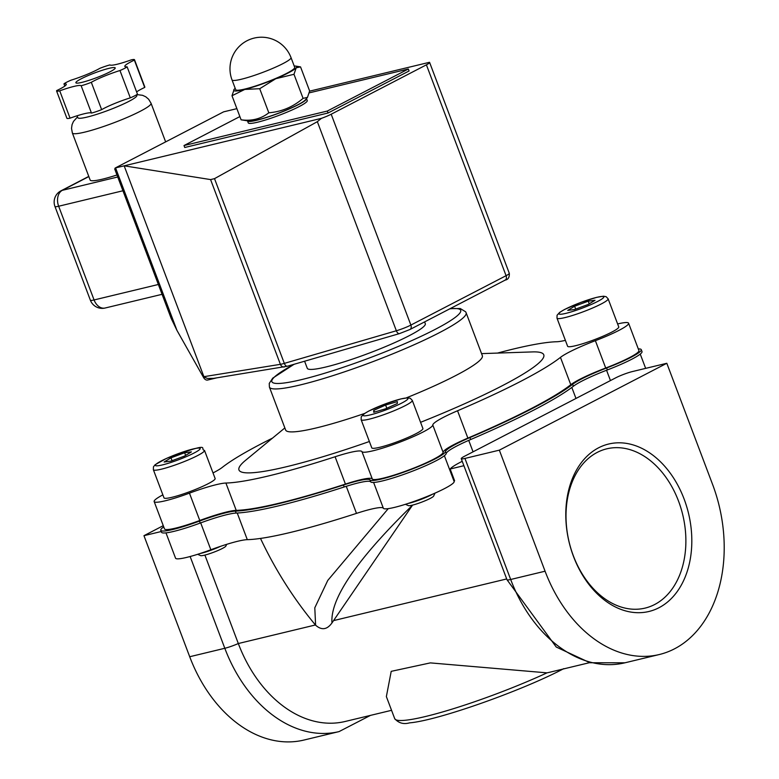 <?xml version="1.0" encoding="UTF-8"?>
<svg xmlns="http://www.w3.org/2000/svg" width="779" height="779" viewBox="0 0 779 779"><rect width="100%" height="100%" fill="white"/><g stroke="black" fill="none" stroke-linecap="round" stroke-linejoin="round"><path stroke-width="1.17" d="M284.851 427.944L245.521 460.36A162.918 19.826 -20.7 0 0 286.73 466.67A162.918 19.826 -20.7 0 0 369.373 441.508M420.572 422.315A162.918 19.826 -20.7 0 0 532.495 351.913L481.558 353.617M364.533 413.483A105.136 12.795 159.3 0 1 316.459 427.895A105.136 12.795 159.3 0 1 285.64 430.027L269.407 387.075A105.136 12.795 -20.7 0 0 300.227 384.943A105.136 12.795 -20.7 0 0 408.848 347.064A105.136 12.795 -20.7 0 0 466.115 312.739L465.657 311.804L460.262 308.533L450.174 308.63M466.115 312.739L482.347 355.701A105.136 12.795 159.3 0 1 406.317 397.874M467.867 438.1L457.546 410.767A190.3 23.166 -20.7 0 0 560.461 357.386L570.783 384.719A190.3 23.166 159.3 0 1 467.867 438.1A42.056 5.122 -20.7 0 0 443.115 452.356A37.85 4.606 159.3 0 1 408.722 470.039A37.85 4.606 159.3 0 1 372.294 478.958A42.056 5.122 -20.7 0 0 345.428 484.09A190.3 23.166 159.3 0 1 236.232 510.372A42.056 5.122 -20.7 0 0 199.784 520.479A37.85 4.606 159.3 0 1 164.486 528.892L154.154 501.559A37.85 4.606 -20.7 0 0 189.453 493.146L199.784 520.479M595.38 340.676A37.85 4.606 -20.7 0 0 628.585 323.207L638.916 350.54A37.85 4.606 159.3 0 1 605.711 368.009L595.38 340.676A42.056 5.122 -20.7 0 0 560.461 357.386M628.585 323.207A37.85 4.606 -20.7 0 0 617.62 323.947M497.518 353.082A190.3 23.166 -20.7 0 1 556.839 341.738A42.056 5.122 -20.7 0 0 565.379 340.365M272.533 438.1A190.3 23.166 -20.7 0 0 222.278 467.39A42.056 5.122 -20.7 0 1 213.018 472.931M162.86 494.869A37.85 4.606 -20.7 0 0 154.154 501.559M236.232 510.372L225.9 483.038A42.056 5.122 -20.7 0 0 189.453 493.146M225.9 483.038A190.3 23.166 -20.7 0 0 335.097 456.757L345.428 484.09M372.294 478.958L361.962 451.625A42.056 5.122 -20.7 0 0 335.097 456.757M361.962 451.625A37.85 4.606 -20.7 0 0 398.39 442.706A37.85 4.606 -20.7 0 0 432.783 425.022L443.115 452.356M457.546 410.767A42.056 5.122 -20.7 0 0 432.783 425.022M605.711 368.009A42.056 5.122 -20.7 0 0 570.783 384.719M163.717 526.877A41.813 5.093 -20.7 0 0 160.776 530.295L161.516 532.252A41.813 5.093 -20.7 0 0 200.213 523.06A42.056 5.122 159.3 0 1 236.144 513.069A192.403 23.419 -20.7 0 0 344.182 486.972A42.056 5.122 159.3 0 1 370.716 481.87A40.372 4.917 -20.7 0 0 409.423 472.337A40.372 4.917 -20.7 0 0 446.201 453.544A42.056 5.122 159.3 0 1 470.691 439.522L469.951 437.564A192.822 23.467 -20.7 0 0 572.614 384.31L573.354 386.267A42.056 5.122 159.3 0 1 607.367 369.937A40.372 4.917 -20.7 0 0 642.013 351.602L641.273 349.654A40.372 4.917 -20.7 0 0 638.313 348.943M607.367 369.937L606.637 367.99A42.056 5.122 -20.7 0 0 572.614 384.31M606.637 367.99A40.372 4.917 -20.7 0 0 641.273 349.654M160.776 530.295A41.813 5.093 -20.7 0 0 199.473 521.102L200.213 523.06M236.144 513.069L235.404 511.121A42.056 5.122 -20.7 0 0 199.473 521.102M235.404 511.121A192.403 23.419 -20.7 0 0 343.442 485.025L344.182 486.972M370.716 481.87L369.976 479.922A42.056 5.122 -20.7 0 0 343.442 485.025M369.976 479.922A40.372 4.917 -20.7 0 0 408.683 470.38A40.372 4.917 -20.7 0 0 445.461 451.596L446.201 453.544M469.951 437.564A42.056 5.122 -20.7 0 0 445.461 451.596M200.69 522.884L210.846 549.76A42.056 5.122 159.3 0 1 247.303 539.662L237.235 513.02M210.846 549.76A37.85 4.606 159.3 0 1 175.548 558.183L165.985 532.875M204.896 555.076L238.316 643.532A121.962 86.985 76.5 0 0 345.194 721.471L391.555 710.312M412.568 505.104L331.971 622.927C327.073 629.753 321.62 630.503 315.602 625.186L315.427 624.972A284.092 196.094 62.6 0 1 260.498 538.425M462.239 461.314A42.056 5.122 -20.7 0 0 450.165 469.007L454.585 480.721A42.056 5.122 159.3 0 0 454.176 481.646A37.85 4.606 159.3 0 1 419.784 499.329A37.85 4.606 159.3 0 1 383.356 508.249L373.608 482.444M470.691 439.522A192.822 23.467 -20.7 0 0 573.354 386.267M346.266 486.31L356.49 513.38A42.056 5.122 159.3 0 1 383.356 508.249M356.49 513.38A190.3 23.166 159.3 0 1 247.303 539.662M82.038 82.34A21.023 2.561 159.3 0 1 75.875 82.769A21.023 2.561 159.3 0 1 94.639 72.944A21.023 2.561 159.3 0 1 115.214 67.9A21.023 2.561 159.3 0 1 103.763 74.765A21.023 2.561 159.3 0 1 82.038 82.34M216.358 377.942L207.613 380.045A4.207 2.902 62.6 0 1 203.66 377.669L176.969 330.413L171.166 318.377L114.747 169.082L115.136 168.05L223.612 111.845L115.136 168.05M287.772 366.081A4.207 2.259 -106.2 0 1 287.47 366.208L213.699 378.351L207.448 378.458L204.04 377.046L124.163 165.83L115.565 167.894L176.969 330.413M424.613 321.893L425.295 323.704A63.08 7.683 159.3 0 1 390.941 344.299A63.08 7.683 159.3 0 1 325.768 367.026A63.08 7.683 159.3 0 1 307.277 368.301L304.599 361.222M547.004 672.852A105.136 12.795 159.3 0 1 448.246 710.282A105.136 12.795 159.3 0 1 394.7 718.637L386.365 696.592L391.214 671.342L430.349 662.89L547.004 672.852L550.344 672.102M136.598 94.756L136.851 95.427A31.54 3.837 159.3 0 1 119.674 105.72A31.54 3.837 159.3 0 1 87.092 117.084A31.54 3.837 159.3 0 1 77.842 117.726L77.102 115.779M116.977 174.973A42.056 5.122 159.3 0 1 102.468 179.16A42.056 5.122 159.3 0 1 90.14 180.017L72.369 132.995A42.056 5.122 -20.7 0 0 84.697 132.138A42.056 5.122 -20.7 0 0 128.145 116.986A42.056 5.122 -20.7 0 0 151.048 103.256L148.633 99.235L145.78 96.8L142.576 95.311L136.851 94.59M105.126 308.017L105.126 308.017A12.62 8.997 -103.5 0 1 94.074 299.954A12.62 1.539 159.3 0 1 90.374 300.207A12.62 12.62 0 0 0 105.126 308.017L162.071 294.316M54.958 206.493A12.62 1.539 -20.7 0 0 58.659 206.24A12.62 8.997 -103.5 0 1 62.339 190.319A12.62 8.705 -117.4 0 0 60.957 190.836A12.62 12.62 0 0 0 54.958 206.493L90.374 300.207M309.604 91.153L429.472 62.301A12.62 1.539 159.3 0 1 429.609 62.437A12.62 1.539 159.3 0 1 426.405 64.832L506.077 275.688L410.874 325.077A12.62 1.539 159.3 0 1 396.355 330.763L284.325 363.384A12.62 1.539 159.3 0 1 280.391 364.329L203.835 376.695M236.884 108.651L223.612 111.845M409.481 329.673A4.207 2.902 -117.4 0 0 409.939 329.507A4.207 2.902 -117.4 0 0 410.874 325.077L331.192 114.221A12.62 1.539 159.3 0 1 321.425 118.35L317.345 121.67L214.517 178.644L210.583 179.589L124.163 165.83L321.425 118.35M388.263 508.629L327.764 580.423L314.794 607.805L315.602 625.186M163.269 525.669L143.959 535.679L189.706 656.736A130.375 92.993 76.5 0 0 303.946 740.05L339.05 731.598L370.463 715.395M143.959 535.679L161.234 531.521M461.246 458.685L506.993 579.742A12.62 1.539 -20.7 0 0 510.683 579.488L464.946 458.432A12.62 1.539 159.3 0 1 461.246 458.685A12.62 1.539 159.3 0 1 464.45 456.299L615.722 377.834A12.62 1.539 159.3 0 1 632.421 371.554L666.814 363.277L499.339 450.155L545.076 571.211A130.375 92.993 76.5 0 0 659.316 654.526A130.375 92.993 76.5 0 0 712.551 484.334L666.814 363.277M464.946 458.432L499.339 450.155M678.558 501.17A81.912 58.425 -103.5 0 1 645.119 608.097A81.912 58.425 -103.5 0 1 569.147 542.126A81.912 58.425 -103.5 0 1 606.783 448.821A81.912 58.425 -103.5 0 1 678.558 501.17M684.128 499.076A86.118 61.424 76.5 0 0 574.99 472.872A86.118 61.424 76.5 0 0 627.329 611.359A86.118 61.424 76.5 0 0 684.128 499.076M56.575 90.958L66.906 118.291A12.62 1.539 -20.7 0 0 70.061 118.165A24.743 3.009 159.3 0 1 91.474 113.082A12.62 1.539 -20.7 0 0 101.64 109.644A24.743 3.009 159.3 0 1 130.297 97.862A12.62 1.539 -20.7 0 0 137.455 94.142L127.123 66.809A24.743 3.009 159.3 0 1 124.806 66.41A24.743 3.009 159.3 0 1 134.358 60.11A12.62 1.539 -20.7 0 0 134.504 59.71A12.62 1.539 -20.7 0 0 131.359 59.837A24.743 3.009 159.3 0 1 109.936 64.92A12.62 1.539 -20.7 0 0 99.77 68.367A24.743 3.009 159.3 0 1 71.123 80.149A12.62 1.539 -20.7 0 0 63.956 83.859A24.743 3.009 159.3 0 1 66.273 84.259A24.743 3.009 159.3 0 1 56.731 90.559A12.62 1.539 -20.7 0 0 56.575 90.958A12.62 1.539 -20.7 0 0 59.73 90.831A24.743 3.009 159.3 0 1 81.152 85.748A12.62 1.539 -20.7 0 0 91.309 82.311A24.743 3.009 159.3 0 1 119.966 70.529A12.62 1.539 -20.7 0 0 127.123 66.809M136.607 91.912A24.743 3.009 159.3 0 1 144.69 87.443A12.62 1.539 -20.7 0 0 144.836 87.044L134.504 59.71M101.64 109.644L91.309 82.311M91.474 113.082L81.152 85.748M70.061 118.165L59.73 90.831M64.803 86.089L63.956 83.859M144.69 87.443L134.358 60.11M130.297 97.862L119.966 70.529M247.488 120.842A31.54 3.837 -20.7 0 0 247.508 120.911A31.54 3.837 -20.7 0 0 256.758 120.268A31.54 3.837 -20.7 0 0 289.34 108.904A31.54 3.837 -20.7 0 0 306.527 98.612A31.54 3.837 -20.7 0 0 306.498 98.553M306.527 98.612L307.257 100.559A31.54 3.837 159.3 0 1 290.08 110.861A31.54 3.837 159.3 0 1 257.498 122.225A31.54 3.837 159.3 0 1 248.248 122.858L247.508 120.911M408.342 69.019L409.082 70.967L328.047 113.004L184.75 147.494L184.01 145.537L327.307 111.056L408.342 69.019L309.302 92.847M239.874 116.568L184.01 145.537M328.047 113.004L327.307 111.056M331.192 114.221L426.405 64.832M463.894 465.706L450.165 469.007M608.126 298.815L618.75 326.927A27.333 3.33 159.3 0 1 600.317 337.346A27.333 3.33 159.3 0 1 570.958 346.606A27.333 3.33 159.3 0 1 567.609 346.246L556.985 318.134A27.333 3.33 -20.7 0 0 560.335 318.494A27.333 3.33 -20.7 0 0 595.263 306.838A27.333 3.33 -20.7 0 0 608.126 298.815L606.14 296.692L603.472 296.205L596.636 297.344L580.735 302.447L564.571 309.467L559.682 312.369L557.063 315.252L556.985 318.134M588.242 301.161L595.02 300.285L588.145 304.472L574.503 309.536L567.735 310.412L574.6 306.225L588.242 301.161L589.245 303.81M575.691 309.097L574.6 306.225M220.652 546.293A16.826 2.045 159.3 0 1 200.028 553.538M204.507 450.408L215.131 478.52A27.333 3.33 159.3 0 1 190.738 491.296A27.333 3.33 159.3 0 1 163.989 497.849L153.366 469.727A27.333 3.33 -20.7 0 0 180.115 463.184A27.333 3.33 -20.7 0 0 204.507 450.408C198.772 449.308 214.673 440.69 166.404 458.442L155.138 464.703L153.453 466.825L153.366 469.727M197.652 554.307L200.622 555.622A13.594 1.655 -20.7 0 0 202.121 555.641A13.594 1.655 -20.7 0 0 215.968 551.347A13.594 1.655 -20.7 0 0 225.861 546.079L226.66 544.355M170.893 461.129L164.116 462.005L170.981 457.818L184.623 452.755L191.4 451.888L184.535 456.075L170.893 461.129M170.981 457.818L172.071 460.691M185.626 455.403L184.623 452.755M432.715 494.129A16.826 2.045 159.3 0 1 427.642 496.651A16.826 2.045 159.3 0 1 407.807 503.536M412.286 400.396L422.909 428.518A27.333 3.33 159.3 0 1 398.517 441.294A27.333 3.33 159.3 0 1 371.768 447.837L361.144 419.725A27.333 3.33 -20.7 0 0 364.494 420.085A27.333 3.33 -20.7 0 0 393.862 410.825A27.333 3.33 -20.7 0 0 412.286 400.396L410.299 398.283L407.631 397.796L400.805 398.936L384.894 404.038L368.74 411.059L363.851 413.961L361.232 416.843L361.144 419.725M405.431 504.305L408.4 505.62A13.594 1.655 -20.7 0 0 427.272 499.845A13.594 1.655 -20.7 0 0 433.64 496.077L435.003 493.126M397.319 403.512L385.478 408.848L373.696 412.276L373.745 410.367L385.595 405.022L397.378 401.604L397.319 403.512M386.812 408.254L385.595 405.022M374.397 412.072L373.745 410.367M307.481 97.375L305.358 99.897A30.702 3.739 159.3 0 1 271.842 115.604A30.702 3.739 159.3 0 1 249.231 121.105L241.1 119.82C251.753 121.232 260.994 118.895 268.813 112.789C281.657 111.738 293.079 106.937 303.08 98.368L307.481 97.375L309.633 90.968L300.538 66.887L295.66 66.088A33.643 4.099 -20.7 0 0 294.219 66.04M293.985 74.287L275.795 78.708A33.643 4.099 -20.7 0 0 296.205 67.792L293.985 74.287L303.08 98.368M300.538 66.887L296.205 67.792A33.643 4.099 -20.7 0 0 295.66 66.088M259.709 88.709L244.801 89.429A33.643 4.099 -20.7 0 0 275.795 78.708L259.709 88.709L268.813 112.789M231.996 95.739L234.226 89.244A33.643 4.099 -20.7 0 0 234.148 89.332L234.148 89.332A33.643 4.099 -20.7 0 0 244.801 89.429L231.996 95.739L241.1 119.82M235.2 88.339A33.643 4.099 -20.7 0 0 234.226 89.244M291.025 57.607L294.715 67.374A31.54 3.837 159.3 0 1 259.894 84.531A31.54 3.837 159.3 0 1 235.706 89.673L232.015 79.906A31.54 3.837 -20.7 0 0 256.203 74.765A31.54 3.837 -20.7 0 0 291.025 57.607A31.54 31.54 0 0 0 251.208 38.95A31.54 31.54 0 0 0 232.015 79.906M315.427 624.972L238.316 643.532A12.62 1.539 -20.7 0 1 224.81 648.284A130.375 92.993 76.5 0 0 339.05 731.598M473.057 451.83L468.724 440.369M444.381 455.715L454.176 481.646M571.815 387.436L575.973 398.449M610.454 380.561L606.559 370.259M284.345 366.958A4.207 3.583 -99.2 0 1 280.391 364.329L210.583 179.589M399.802 333.47A4.207 2.259 -106.2 0 1 399.5 333.597L287.47 366.208A4.207 2.259 -106.2 0 1 284.325 363.384L214.517 178.644M504.695 280.284A4.207 2.902 -117.4 0 0 505.152 280.109L409.939 329.507L399.5 333.597A4.207 2.259 -106.2 0 1 396.355 330.763L317.345 121.67M505.152 280.109A4.207 2.902 -117.4 0 0 506.077 275.688A12.62 1.539 159.3 0 0 509.291 273.302C509.554 277.324 508.171 279.593 505.152 280.109M449.785 308.835A100.939 12.289 159.3 0 1 420.689 336.518A100.939 12.289 159.3 0 1 296.419 380.795A100.939 12.289 159.3 0 1 294.374 364.202M158.351 284.481L94.074 299.954L58.659 206.24L122.936 190.767M117.736 176.989L62.339 190.319L88.835 176.57M331.971 622.927C330.121 598.603 356.957 559.38 412.461 505.25M190.134 556.518L224.81 648.284L189.706 656.736M506.993 579.742L556.235 647.028L589.966 662.744L624.933 662.802A130.375 92.993 -103.5 0 1 510.683 579.488L545.076 571.211M506.691 578.943L333.548 620.61M592.517 303.917A23.974 2.921 159.3 0 1 558.923 313.674A23.974 2.921 159.3 0 1 592.673 298.454A23.974 2.921 159.3 0 1 592.517 303.917M166.609 458.383A23.974 2.921 159.3 0 1 200.203 448.616A23.974 2.921 159.3 0 1 166.453 463.836A23.974 2.921 159.3 0 1 166.609 458.383M366.052 415.723A23.974 2.921 159.3 0 1 385.624 403.785A23.974 2.921 159.3 0 1 404.934 401.302A23.974 2.921 159.3 0 1 366.052 415.723M645.655 368.37L640.25 354.094M294.063 364.29L272.757 378.127L269.252 383.414L269.407 387.075M563.762 668.645C521.969 690.769 437.214 720.692 409.55 722.863C403.6 724.538 398.653 723.126 394.7 718.637M72.369 132.995L71.522 128.379L72.058 124.659L73.469 121.427L77.53 116.899M165.635 141.856L151.048 103.256M60.957 190.836L88.777 176.405M509.291 273.302L429.609 62.437M624.933 662.802L659.316 654.526M589.586 662.656L549.808 672.228"/></g></svg>
